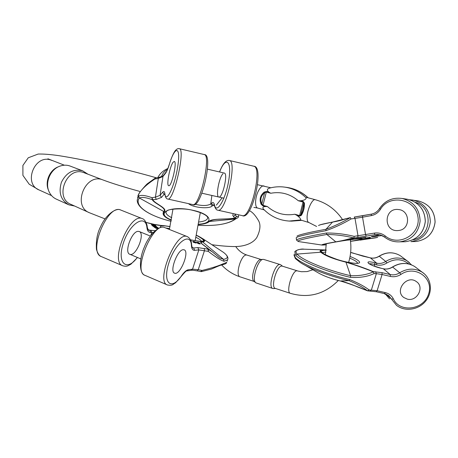 <?xml version="1.0" encoding="UTF-8"?>
<svg xmlns="http://www.w3.org/2000/svg" width="458" height="458" viewBox="0 0 458 458"><rect width="100%" height="100%" fill="white"/><g stroke="black" fill="none" stroke-linecap="round" stroke-linejoin="round"><path stroke-width="0.69" d="M370.196 237.278L369.738 237.353L369.801 237.713L370.259 237.645L370.196 237.278L370.465 237.719L367.293 238.149M369.749 237.427L366.589 237.908L366.652 238.274L366.589 237.908M358.608 238.561L354.664 239.213L358.608 238.561L358.545 238.189L357.246 238.418M357.297 238.727L356.811 238.406L354.595 238.841L354.664 239.213M365.873 237.673L361.866 238.343L365.873 237.673L365.81 237.307L364.471 237.542M364.431 237.547L361.9 237.937M364.877 238.698L364.78 239.105L365.375 238.624M365.558 238.498L365.427 238.916L366.045 238.423M366.194 238.315L366.097 238.721L366.646 238.257M361.94 238.183L361.877 237.811L360.686 237.942L359.942 238.068L360.011 238.435L361.94 238.183L359.175 238.635L359.713 238.498L359.65 238.126L359.112 238.263L359.175 238.629M359.948 238.091L359.65 238.126M360.137 240.135L364.849 239.402L360.137 240.135L360.08 239.774L361.539 239.574M361.585 239.832L361.522 239.477L362.684 239.368M352.351 239.402L352.843 239.328L352.78 238.95L351.612 239.225L351.675 239.597L352.351 239.402L352.288 239.03M354.372 238.738L352.78 238.962L352.82 239.339L354.435 239.11L354.372 238.738L354.498 239.11L352.643 239.431M350.748 239.219L347.765 239.792L347.828 240.164L348.79 239.866L348.727 239.494M364.734 238.813L362.662 239.231L362.725 239.586L365.661 238.967M322.982 245.082L323.222 245.064C320.245 244.978 324.47 243.931 335.891 241.916C346.614 240.106 346.82 239.448 353.982 238L366.263 236.145L365.553 234.628L362.53 217.201L371.249 215.615C375.199 214.819 378.285 212.701 380.506 209.26C389.334 194.015 414.937 198.509 417.839 216.382C421.429 234.164 398.792 247.36 385.201 235.939C381.926 233.448 378.297 232.509 374.306 233.122L354.137 236.345C344.754 234.044 335.468 232.933 326.268 233.025C306.133 236.677 296.234 239.059 296.572 240.175L298.387 241.549C295.771 240.742 305.263 238.383 326.857 234.462C335.714 234.565 344.668 235.715 353.725 237.92C346.145 239.339 346.506 240.032 335.737 241.847C325.592 243.622 320.966 244.686 321.865 245.041L298.393 241.549M357.721 237.473L358.007 235.801L355.007 218.392L351.149 218.924C342.996 223.704 334.575 227.632 325.878 230.706C305.755 234.393 295.868 236.815 296.212 237.977L296.532 239.912M364.849 239.402L375.365 237.874M377.524 237.416L375.239 237.902M399.061 230.454L397.389 230.603C382.991 231.17 384.153 207.52 398.42 209.535C410.179 210.262 410.769 229.029 399.061 230.454L397.389 230.603C382.991 231.17 384.153 207.52 398.42 209.535C410.179 210.262 410.769 229.029 399.061 230.454M354.137 236.345L353.982 238L354.137 236.345M297.013 236.122C298.879 234.748 308.537 232.469 325.987 229.281C334.3 226.178 342.389 222.313 350.255 217.687C342.75 219.434 343.122 220.212 332.405 222.141C324.27 223.653 319.638 224.786 318.505 225.542M351.149 218.924L350.255 217.687L351.149 218.924M370.018 237.862L366.703 238.423L370.007 237.788M349.088 239.963L350.084 239.752L349.07 239.883M348.79 239.866L350.17 239.797L347.828 240.164M353.227 239.328L352.471 239.437L353.221 239.288M352.815 239.322L352.752 238.95M352.649 239.465L353.112 239.362M353.118 239.397L353.479 239.311M353.479 239.328L353.874 239.259M353.879 239.276L350.324 239.837M352.385 239.385L352.322 239.007M362.169 239.815L362.106 239.454M362.026 239.74L361.969 239.385M360.452 240.066L360.394 239.711M359.879 238.549L360.95 238.383L359.874 238.504M359.713 238.498L360.011 238.435M366.257 238.675L368.73 238.4M368.742 238.469L364.78 239.105M364.94 239.059L368.163 238.566L365.427 238.916M365.621 238.858L367.545 238.532M367.551 238.561L366.097 238.721M364.368 239.345L363.326 239.482L364.356 239.259M365.684 239.087L366.108 239.042M366.125 239.116L362.725 239.586M365.581 237.708L365.518 237.336M363.148 238.074L363.085 237.702M363.824 237.971L363.761 237.599M358.173 238.618L358.11 238.246M356.874 238.778L356.811 238.406M367.299 238.194L369.801 237.713M368.501 237.942L368.438 237.576M84.495 172.889L83.906 172.66C66.822 165.613 53.821 198.148 71.208 204.491L89.018 212.552M58.584 166.706C49.722 169.683 44.506 182.044 48.582 190.436M70.486 166.197L69.856 165.962C66.639 164.863 63.319 164.926 59.901 166.151C50.077 169.431 44.5 183.383 49.412 192.4C51.067 195.6 53.454 197.879 56.569 199.241L68.385 204.623M74.551 206.008L68.992 204.898C60.834 200.266 58.309 192.721 61.429 182.261C66.376 172.517 73.435 168.699 82.6 170.794L87.919 174.195M162.659 176.29L166.346 171.796M165.785 172.597L165.767 172.225M158.239 228.428L155.439 227.574L158.187 227.981L154.272 226.819L154.14 227.22L155.405 227.672M155.439 227.574L155.583 228.158L157.718 228.731M151.695 224.517L151.472 223.922L152.869 224.643M154.77 225.742L152.233 225.084M152.314 225.204L152.188 225.611L152.171 225.067L156.567 226.538L153.098 225.954L154.214 225.811L151.65 224.998L151.713 224.466L151.65 224.998M195.818 242.517L193.339 241.692L193.202 242.105L193.774 242.442L196.15 243.038L196.282 242.626L195.818 242.517L195.681 242.923M192.847 241.709L193.253 241.944M198.033 243.049L199.728 243.45L196.711 242.242L198.371 242.419L200.226 243.61L198.033 243.049L197.902 243.461L200.089 244.017L200.198 243.627M196.614 242.545L197.936 243.353M152.932 225.788L152.972 226.355L155.915 227.059M156.453 227.139L156.676 226.716M152.188 225.611L152.926 225.8M138.202 231.353C131.841 230.969 123.878 252.73 129.809 254.264C135.871 257.15 145.615 233.311 139.129 231.49L138.202 231.353M196.493 235.252C204.085 238.91 206.003 241.04 202.259 241.629C196.797 241.813 207.417 246.999 207.943 249.163L197.827 247.601L198.835 249.908L192.543 269.161L188.307 269.768C186.343 270.128 184.145 272.052 181.712 275.544C171.401 291.219 162.172 283.342 168.922 262.755C175.437 242.15 190.917 231.095 191.427 245.671C191.69 248.871 192.766 250.411 194.65 250.308L198.835 249.908L208.327 251.379C215.329 256.892 220.573 260.19 224.059 261.283L227.517 259.921L227.878 258.827M204.251 248.385L204.497 250.583L198.24 269.699L202.07 270.443C211.636 268.096 218.695 265.869 223.235 263.768L226.71 262.365M153.275 224.26L162.092 225.605C158.439 225.468 153.087 224.409 146.028 222.428M183.252 249.702L184.093 249.799C189.978 251.356 180.068 275.796 174.613 273.157C169.214 271.875 177.418 249.587 183.252 249.702L184.093 249.799C189.978 251.356 180.068 275.796 174.613 273.157C169.214 271.875 177.418 249.587 183.252 249.702M212.151 251.723L219.594 257.848L212.209 251.768L208.482 249.478L208.293 248.665L202.396 244.171C200.85 242.855 200.947 242.093 202.682 241.887C205.184 241.635 205.327 240.65 203.112 238.921M219.308 249.621L223.493 252.387C228.479 256.211 228.485 258.518 223.515 259.32L219.6 257.854L217.464 256.142M208.327 251.379L208.482 249.478L207.943 249.163L208.327 251.379M200.621 271.508L202.07 270.443L201.365 271.617M196.917 270.787L201.028 271.605M197.513 242.339L199.018 243.043L197.438 242.557M196.711 242.242L196.579 242.648M195.016 242.036L194.284 242.064M194.329 241.91L193.94 241.933M193.969 241.847L195.011 242.219M195.497 242.368L195.366 242.774M193.906 242.03L193.774 242.442M193.339 241.692L194.432 241.83M194.473 241.715L193.843 241.715M193.894 241.549L192.938 241.418L192.807 241.824M192.938 241.418L194.392 241.589L196.282 242.626M151.524 224.031L151.392 224.431M152.932 224.443L153.602 224.752L151.713 224.466M151.775 224.597L153.985 224.93L153.854 225.325M153.985 224.93L155.731 225.994M155.806 225.765L153.613 224.643L155.462 225.485M155.548 225.21L151.472 223.922M154.564 227.008L154.432 227.408M154.272 226.819L157.397 227.282L157.569 227.729M157.661 227.449L154.919 227.019L158.754 228.158M158.726 228.17L157.18 228.055M157.214 227.952L158.354 228.365M155.714 227.752L155.583 228.158M155.789 226.109L154.495 225.777L155.336 226.361L156.178 226.527L155.789 226.109L155.674 226.464M154.501 226.057L154.375 226.458M154.386 226.08L154.26 226.481M153.985 226.057L153.859 226.458M153.098 225.954L152.972 226.355M190.866 240.725L191.329 240.851L191.146 241.624M264.106 192.131L266.482 191.473L268.846 192.12L270.775 193.259L266.253 192.034L264.615 192.766L264.106 192.131C260.19 195.52 259.182 199.539 261.071 204.188L261.821 203.879L262.921 205.293L267.426 206.558L265.216 206.529C262.881 206.77 262.297 207.629 263.482 209.1M300.751 200.776L303.213 201.446L304.421 203.1L303.734 203.426L302.99 202.018L298.295 200.741L300.751 200.776C304.301 200.295 306.099 199.327 306.127 197.873C300.019 191.948 292.931 188.37 284.865 187.145C279.523 186.395 274.279 186.761 269.132 188.232C266.917 189.12 266.819 190.414 268.846 192.12M265.216 206.529L262.858 205.865L261.071 204.188M304.421 203.1C304.57 207.726 303.522 211.836 301.267 215.437L299.458 216.136L297.002 215.449L294.849 214.241L299.532 215.558L300.826 214.785C303.064 211.516 304.032 207.726 303.734 203.426L300.826 214.785L301.267 215.437M308.852 222.525L300.482 219.949C301.055 219.09 299.893 217.59 297.002 215.449M306.843 197.45L306.127 197.873M282.283 266.138L281.681 266.064C276.649 265.846 270.443 287.595 275.304 288.397L290.338 293.326M263.092 259.383L260.86 259.543C255.942 259.205 249.787 279.036 254.098 281.361L255.696 282.683M263.86 259.463L263.236 259.371C257.98 258.885 251.276 280.37 255.913 282.867L272.825 288.5M273.523 288.58L272.876 288.523C267.289 287.498 275.103 262.382 280.307 264.604L280.983 264.993M173.181 162.155C169.889 165.911 166.134 185.576 168.699 185.708C171.504 187.196 177.401 161.685 174.303 161.456L173.181 162.155C169.889 165.911 166.134 185.576 168.699 185.708C171.504 187.196 177.401 161.685 174.303 161.456L173.181 162.155M165.744 172.666L162.962 176.502L160.065 195.36L162.636 192.263C163.798 190.923 164.542 191.387 164.874 193.66C165.951 204.537 175.013 185.582 177.887 165.619C180.904 145.587 174.801 145.862 169.3 164.474C167.989 168.727 166.735 171.647 165.544 173.221L162.962 176.502L158.325 178.431L159.149 177.338L155.731 177.922L154.873 179.021C146.915 184.259 141.596 189.194 138.917 193.831L137.623 197.581M235.401 214.092L235.298 214.939L236.574 216.502L238.498 216.565M171.315 220.143C164.657 217.264 162.292 214.47 164.227 211.762C167.897 208.344 155.342 203.913 152.88 199.917L151.947 197.69C145.157 195.228 140.68 194.747 138.522 196.264L137.228 199.986C136.868 207.921 150.922 216.353 171.103 221.288M171.103 221.283C148.621 215.913 133.473 205.505 139.421 198.028C141.722 196.86 146.016 197.421 152.296 199.711L156.235 199.413L161.514 197.398L160.065 195.36L155.417 197.158L158.325 178.431L154.873 179.021L155.302 178.065M155.777 177.916L155.468 178.019M224.3 173.061L224.374 173.078C228.307 173.508 222.428 198.692 218.787 197.026C215.523 196.734 219.061 177.257 222.994 173.702M156.235 199.413L155.417 197.158L151.947 197.69L152.296 199.711C154.237 203.615 167.342 208.121 163.746 211.579C161.76 214.396 164.273 217.292 171.292 220.264M236.483 218.449L235.63 218.97C228.674 224.019 216.302 226.143 198.52 225.342C216.039 226.143 228.187 224.094 234.971 219.199L235.893 218.489M238.71 214.831L238.475 216.771C238.366 217.481 237.622 218.048 236.236 218.466L235.252 218.117L232.904 218.672L217.894 219.308C213.703 219.588 210.823 220.344 209.254 221.575C207.337 223.195 203.81 224.18 198.663 224.529M198.686 224.414C203.575 224.059 206.93 223.098 208.762 221.54C212.008 218.071 226.905 219.714 234.714 218.071L236.574 216.502L235.252 218.117L234.714 218.071L232.761 215.46L233.254 213.611M376.23 291.694L377.129 290.733L382.092 274.508L390.313 276.409C394.035 277.193 397.584 276.523 400.956 274.388C415.188 264.61 434.052 278.092 428.608 293.91C423.936 309.866 400.017 313.289 393.365 298.897C391.682 295.622 388.997 293.526 385.327 292.61L377.129 290.733L369.074 289.937C364.602 286.445 358.173 282.987 349.792 279.569C326.256 274.279 299.801 263.321 295.129 257.31L295.484 258.673L300.459 262.64M370.201 290.922L371.398 289.954L376.361 273.666L374.049 273.598C367.562 276.672 359.696 277.926 350.456 277.353C326.909 272.052 300.431 261.14 295.736 255.18L297.082 254.087C294.271 250.509 297.139 248.894 305.681 249.244L323.829 249.896M407.288 299.131L403.864 297.545C394.12 290.853 406.79 274.439 416.276 281.538C424.927 286.857 417.186 301.919 407.288 299.131L403.864 297.545C394.12 290.853 406.79 274.439 416.276 281.538C424.927 286.857 417.186 301.919 407.288 299.131M300.494 262.657C309.637 268.6 330.716 276.483 349.082 280.634C356.925 283.983 363.097 287.389 367.602 290.853C358.9 287.126 349.832 283.84 340.391 280.989C330.848 278.659 323.296 275.853 317.738 272.562M369.074 289.937L367.602 290.853L369.074 289.937M351.595 252.633L350.639 252.472L351.595 252.633M350.456 277.353L350.565 275.687C359.33 275.991 366.932 274.714 373.373 271.863C364.579 268.319 355.454 265.09 345.99 262.188C333.561 259.033 325.146 255.713 320.749 252.226L297.082 254.087C301.719 259.886 327.579 270.506 350.565 275.687L345.887 262.005C355.402 264.821 364.545 268.033 373.316 271.646L382.046 272.676L390.25 274.577L383.369 268.789L381.417 268.336C368.719 265.457 362.123 259.646 374.781 262.72L376.694 263.167L376.728 264.896C380.295 265.651 383.684 265.01 386.901 262.972C394.842 258.392 402.164 258.73 408.868 263.985M374.049 273.598L373.316 271.646L374.049 273.598M355.293 239.087L361.373 238.566C363.652 238.698 360.034 239.626 350.53 241.337M326.331 244.801C315.196 245.917 330.241 242.54 347.817 240.072C335.388 241.801 322.066 244.452 322.93 244.715L323.503 244.377M350.536 239.631L351.664 239.54L350.542 239.694M382.006 235.549C368.862 237.376 367.831 237.21 378.926 235.051L378.966 235.046M366.263 236.145L375.005 234.651L379.23 234.679M323.222 245.064L321.871 245.041M350.53 241.372L360.108 239.94L350.53 241.372M413.042 239.746C431.762 236.734 433.583 207.714 415.395 202.333M351.904 239.551L352.202 239.511M413.729 241.561L416.019 241.515C427.159 239.729 433.514 233.259 435.066 222.101C434.608 210.84 428.928 203.758 418.017 200.856L416.866 200.684M409.675 199.768L412.961 200.094C424.074 203.054 429.862 210.285 430.325 221.786C428.74 233.191 422.27 239.797 410.918 241.618L416.019 241.515C427.188 239.729 433.549 233.259 435.1 222.101C434.642 210.846 428.951 203.764 418.017 200.856L409.675 199.768M364.837 239.316L377.69 237.381M374.306 233.122L375.005 234.651L377.89 234.507L380.266 234.914L384.588 237.089M406.401 199.11L407.597 199.287C418.915 202.31 424.812 209.695 425.287 221.454C423.667 233.111 417.072 239.866 405.502 241.727L403.126 241.772M385.201 235.939L384.674 237.158C389.157 240.622 394.246 242.179 399.937 241.835C411.731 239.94 418.457 233.03 420.112 221.117C419.631 209.094 413.62 201.543 402.084 198.463C392.506 197.255 385.023 200.598 379.63 208.487M371.386 214.132L362.696 215.718L362.53 217.201L355.007 218.392L354.24 217.063L371.364 214.138M326.268 233.025L326.857 234.462L335.891 241.916M380.506 209.26L379.573 208.493C377.604 211.55 374.879 213.428 371.398 214.132L371.249 215.615M320.571 224.723L331.832 222.204M354.292 217.058L362.656 215.729M325.878 230.706L325.987 229.281L332.542 222.078M350.708 239.574L350.645 239.202M360.749 238.315L360.686 237.942M363.526 239.397L363.463 239.042M369.703 237.805L369.635 237.439M105.094 218.918L89.596 212.815C71.872 206.375 85.325 172.66 102.735 179.857L83.906 172.66M51.571 195.606L39.371 190.081C22.631 183.933 34.837 153.43 51.307 160.214L51.88 160.432M161.462 176.817C162.521 173.565 164.536 171.109 167.496 169.437M164.84 173.817L163.752 175.196M160.5 227.477C159.499 225.554 162.664 225.29 170.004 226.681M196.471 235.366C207.497 241.274 205.505 242.757 190.488 239.815M148.02 229.538L149.703 230.219L155.153 230.655M197.827 247.601L193.637 247.978L192.228 247.406M153.275 232.498L151.787 232.435L150.819 235.475M150.825 230.174L151.787 232.435L150.665 232.487C148.61 232.504 147.373 230.918 146.944 227.729C145.747 213.325 129.545 223.321 123.259 243.347C116.71 263.339 126.746 272.121 137.32 257.43M196.505 235.223L203.1 238.91L223.487 252.381C227.34 255.341 228.685 257.848 227.523 259.915L227.076 261.266M201.503 241.286C201.125 240.307 199.293 238.984 196.001 237.324M169.58 228.582L165.802 228.032M148.432 229.956L149.703 230.219L150.665 232.487M120.929 210.108L120.597 209.976C107.687 203.678 87.507 252.673 101.436 256.623L122.561 265.697M137.514 257.511L130.862 264.243L128.028 265.714C126.826 266.361 125.086 266.39 122.801 265.8C109.416 262.113 129.786 212.489 142.129 218.575L142.484 218.718M159.962 225.433L162.092 225.605M147.195 226.802L146.944 227.729M194.65 250.308L193.637 247.978L192.48 247.761M167.262 284.905L145.06 275.367C132.27 271.96 152.829 221.678 164.565 227.54L164.863 227.655M187.477 236.694L187.15 236.563C176.044 230.935 155.302 281.882 167.473 284.996C173.061 285.895 172.695 284.258 175.523 282.832L181.614 275.962M192.543 269.161L198.24 269.699L197.106 270.873C190.917 269.819 192.234 270.369 191.364 270.277L192.543 269.161M203.106 238.916L196.499 235.229M224.059 261.283L223.515 259.32L202.259 241.629M191.427 245.671L191.656 244.784M181.712 275.544L181.677 275.871C184.946 271.909 186.761 270.249 187.116 270.896L186.898 270.924M221.884 264.873L223.235 263.768M191.163 270.306L187.116 270.896L188.307 269.768M198.703 243.347L198.572 243.753M263.974 185.937L263.877 185.914C262.188 185.662 260.413 187.23 258.552 190.62C254.957 197.169 254.539 207.617 257.791 208.081L264.26 209.913M306.78 197.432L315.259 199.705C312.35 198.589 307.163 209.575 307.106 217.075C307.06 220.304 307.667 222.13 308.927 222.542L316.621 226.47M338.307 280.491C324.608 294.271 308.64 298.553 290.389 293.338C285.695 292.599 291.964 270.655 296.83 270.81L297.414 270.873M254.259 281.498L240.118 276.861C234.88 275.916 240.937 254.631 246.341 254.997L246.994 255.083M298.295 200.741C290.074 193.877 280.897 191.381 270.775 193.259M266.482 191.473L262.858 205.865M267.426 206.558C275.327 213.394 284.47 215.958 294.849 214.241M299.458 216.136L303.213 201.446M300.482 219.949L289.204 221.071M291.288 221.157L301.267 220.378M307.89 197.73C301.879 192.062 294.958 188.633 287.114 187.448L286.29 187.333M264.615 192.766C260.854 195.852 259.926 199.551 261.821 203.879L264.615 192.766M211.877 195.463L210.754 203.942C207.468 205.928 202.236 206.014 195.051 204.211M171.744 217.699C168.063 215.947 166.134 214.172 165.968 212.375C165.51 212.34 165.916 211.796 167.181 210.737C167.376 209.335 183.028 207.548 192.818 210.377C203.547 213.022 206.484 215.77 206.873 216.296L207.766 217.447C207.697 219.806 204.806 221.323 199.087 221.998M166.077 211.665L165.968 212.375L166.042 211.716M179.204 148.667L179.324 148.695C185.822 149.102 173.525 202.218 167.697 199.007C166.472 199.041 165.527 197.53 164.851 194.467L164.874 193.66M167.771 199.024L192.681 204.571C199.379 207.966 211.659 155.193 204.297 154.575L204.142 154.541M139.329 193.036L138.917 193.831M165.544 173.221L165.973 172.374C166.517 171.103 166.248 173.279 169.294 164.388M188.507 203.644C192.841 207.646 209.283 209.272 212.209 205.968L210.754 203.942L211.504 203.22C212.896 201.944 213.869 202.459 214.43 204.76C216.382 215.123 225.96 199.064 228.863 179.673C231.937 160.226 225.628 156.098 219.6 171.973M214.43 204.76L214.424 205.699C215.363 208.648 216.491 210.142 217.802 210.17C225.359 213.743 237.633 161.313 229.406 160.489L229.252 160.449M253.6 166.18L253.789 166.225C262.84 167.256 250.583 219.348 242.196 215.604L217.894 210.193M234.668 213.926L235.298 214.939L233.471 216.565M198.72 224.202C214.579 223.372 211.596 214.207 192.973 210.314C170.576 205.052 153.968 213.188 171.355 219.92M161.514 197.398L164.101 194.318L164.851 194.49M214.384 205.568L212.964 205.253L212.209 205.968M162.636 192.263L164.101 194.318L164.754 193.745M138.522 196.264L139.421 198.028L164.227 211.762M214.172 204.646L212.964 205.253L211.504 203.22M235.63 218.958L208.762 221.54M374.295 266.172L374.816 264.449L376.728 264.896M294.248 254.053L295.129 257.31M304.204 249.192C300.059 248.391 294.076 251.224 294.843 251.963L295.736 255.18M369.24 263.831C370.27 263.631 372.125 263.837 374.816 264.449L374.781 262.72M349.74 258.14C353.21 259.589 355.597 260.888 356.914 262.039L357.727 263.373M322.18 252.604L325.993 252.003M402.147 257.104L400.252 255.679C393.462 251.723 386.46 251.906 379.253 256.222L385.716 261.461C393.096 257.047 400.246 256.858 407.185 260.894L409.4 262.6M350.633 252.501L370.419 257.888L376.694 263.167C379.854 263.837 382.865 263.27 385.716 261.461L386.901 262.972M379.127 256.171L379.253 256.222C376.459 257.991 373.516 258.547 370.419 257.888L370.339 257.843C373.39 258.501 376.321 257.946 379.127 256.171C386.334 251.843 393.37 251.682 400.252 255.679L407.185 260.894L411.473 264.833M384.651 293.624L388.647 295.57L391.544 299.143L386.077 294.11M424.486 273.958L422.156 272.166C414.919 267.959 407.431 268.165 399.702 272.785L392.609 267.037C400.16 262.526 407.477 262.331 414.559 266.447L416.534 267.93M385.189 293.801L389.529 298.845L385.201 293.807M393.365 298.897L391.544 299.143L396.496 305.291C404.981 312.133 418.967 309.866 425.934 300.763C433.068 291.775 431.419 278.109 422.156 272.166L414.559 266.447C407.374 262.279 400.011 262.457 392.483 266.974C389.523 268.835 386.46 269.418 383.277 268.737L383.163 268.743M382.046 272.676L382.092 274.508L376.361 273.666L375.554 271.714M349.792 279.569L349.082 280.634L340.346 280.983C332.914 279.271 326.027 276.838 319.695 273.689M385.327 292.61L384.411 293.567M381.211 268.285L383.369 268.789C386.604 269.476 389.684 268.892 392.609 267.037L392.466 266.985M340.305 280.966L340.346 280.983C345.177 281.893 354.498 285.574 356.822 286.651L367.602 290.853M367.511 290.83L376.339 291.757L384.525 293.63L388.647 295.57M400.956 274.388L399.702 272.785C396.708 274.68 393.559 275.275 390.25 274.577L390.313 276.409M326.251 250.234C317.451 250.349 320.617 253.28 335.76 259.039C349.866 263.802 363.309 264.856 358.688 260.986C357.131 259.646 354.257 258.135 350.078 256.451M324.447 249.913L324.441 249.913C320.445 249.759 319.209 250.532 320.749 252.226L321.184 252.255C319.541 250.389 321.235 249.673 326.268 250.108M321.184 252.255C325.483 255.667 333.716 258.913 345.887 262.005M326.273 250.062L324.453 249.913L326.273 250.057M362.736 256.091L351.933 252.724M370.241 257.843L362.559 256.051M368.787 263.631L373.133 265.726L381.417 268.336M371.656 236.505L378.938 235.051M355.608 239.053L356.021 239.007M356.725 238.933L357.4 238.858M357.612 238.836L361.419 238.566M379.573 208.493C384.972 200.598 392.477 197.255 402.084 198.463L407.597 199.287C418.944 202.316 424.852 209.707 425.322 221.46C423.707 233.111 417.095 239.866 405.502 241.727L399.937 241.835C394.224 242.179 389.123 240.616 384.628 237.147C382.264 235.315 379.619 234.427 376.688 234.485L377.569 234.49M319.295 225.147C320.319 224.603 324.722 223.584 332.497 222.078L350.41 217.596M350.794 239.196L350.857 239.568M364.465 237.525L364.534 237.897M64.372 165.201L47.878 158.783M249.37 210.674C252.335 211.968 255.404 215.329 258.587 220.756C260.865 224.912 260.27 230.489 256.806 237.484C252.873 243.559 244.303 246.415 235.452 246.559C229.223 246.599 221.38 245.986 211.905 244.732M140.411 191.587C124.364 187.196 111.809 183.286 102.735 179.857M156.367 177.801C126.94 169.351 88.119 160.254 59.242 155.714C50.575 154.455 43.55 153.899 38.169 154.048L28.259 157.787L22.9 165.447L22.911 175.38L29.226 184.248L38.747 189.801M69.856 165.962L82.6 170.794M195.137 240.765L200.318 212.586M172.975 209.111L169.38 229.464M157.85 177.538C159.848 173.571 163.197 170.548 167.891 168.47M148.472 229.979L148.695 230.071C148.638 230.912 148.14 229.899 147.218 227.025C147.442 225.044 144.917 218.89 142.129 218.575L120.597 209.976C116.435 207.474 105.987 214.281 100.68 226.521C97.308 232.939 95.894 240.553 96.443 249.358C97.674 253.434 99.243 255.816 101.161 256.503M170.038 226.544L163.054 225.531M162.55 225.508L159.321 225.37M140.852 258.919L129.809 254.264M146.016 222.399L156.47 224.912L160.695 225.491M201.577 241.435L200.741 241.343C201.096 241.704 197.673 241.189 190.471 239.786M144.802 275.252C139.621 273.609 138.591 260.087 144.379 247.011C149.611 233.689 159.813 225.015 164.565 227.54L187.15 236.563C189.927 237.902 191.433 240.736 191.673 245.053C192.028 247.125 192.36 248.07 192.669 247.887L192.497 247.778M204.451 245.797L212.209 251.768M208.653 249.123L210.611 250.681M226.71 262.36C226.601 263.384 225.055 264.209 222.078 264.844C219.502 265.279 212.621 268.709 211.144 269.144L201.36 271.617M196.562 242.568L196.688 242.185M200.089 244.017L200.226 243.61M192.772 241.732L192.898 241.343M139.129 231.49L150.379 236.076M257.614 184.734L270.844 187.786M312.888 269.773L307.129 271.577L301.507 271.726L298.038 271.062L282.225 266.121M261.163 259.52L246.931 255.066C242.442 253.618 238.71 250.778 235.727 246.553M240.118 276.861C232.973 274.468 226.802 270.495 221.592 264.93M216.382 205.127L222.17 197.793M257.711 208.058L253.869 207.394M348.595 262.451C350.885 255.043 351.458 247.48 350.313 239.763M342.693 219.783C335.829 209.609 326.686 202.917 315.259 199.705M326.222 243.776L325.34 254.734M263.797 259.44L280.307 264.604M282.506 266.207L280.765 264.816M275.539 288.471L273.374 288.592M301.312 220.39L290.12 221.111C279.649 220.624 270.764 216.623 263.476 209.106M284.865 187.145L287.114 187.448C295.084 188.656 302.097 192.108 308.16 197.804M169.317 164.313C172.443 154.506 174.613 151.358 175.454 150.47C176.771 148.953 178.059 148.358 179.324 148.695L204.297 154.575C213.955 153.819 201.01 209.758 192.755 204.589M137.927 195.663L139.14 193.27M139.238 193.139L139.318 193.03C140.938 190.677 145.953 184.883 147.356 183.744L155.251 178.088M159.149 177.338L163.191 175.901M242.288 215.626C252.009 220.939 264.867 166.122 253.789 166.225L229.406 160.489C226.092 159.842 222.8 163.661 219.531 171.956M164.857 193.545L164.8 194.066M219.886 219.176L217.894 219.308M236.231 218.466L232.91 218.672M214.344 205.327L214.201 204.646M232.939 218.666L217.916 219.308M201.881 193.207L223.933 198.188M207.463 169.157L224.374 173.078M295.307 258.461L293.973 255.003M385.544 294.391L384.073 293.526M317.841 272.625L304.919 265.199M357.669 263.379L356.536 263.339C356.937 263.653 346.752 262.68 336.905 259.388C318.264 252.564 322.569 251.934 321.94 252.146L322.134 252.553"/></g></svg>
